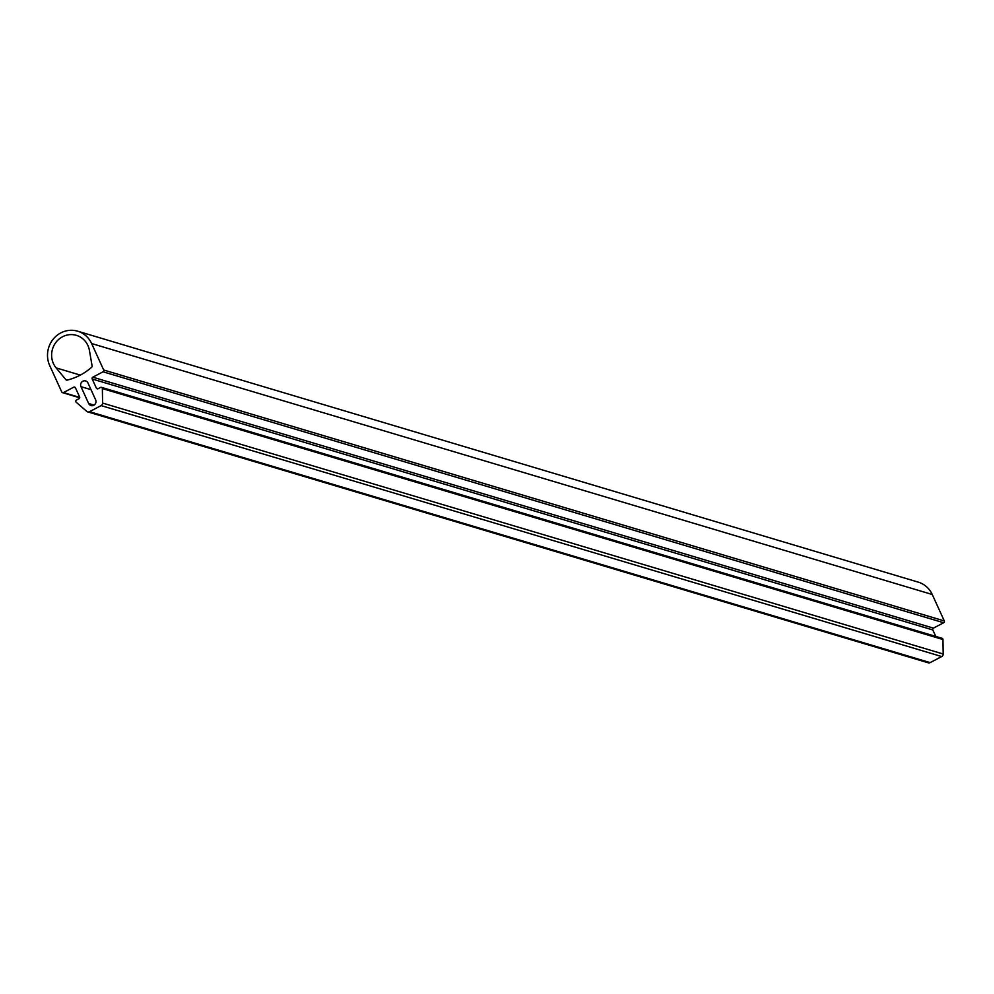 <?xml version="1.0" encoding="UTF-8"?>
<svg xmlns="http://www.w3.org/2000/svg" width="994" height="994" viewBox="0 0 994 994"><rect width="100%" height="100%" fill="white"/><g stroke="black" fill="none" stroke-linecap="round" stroke-linejoin="round"><path stroke-width="1.49" d="M89.423 350.422A20.042 18.961 -73.4 0 0 87.907 345.502A20.042 18.961 -73.4 0 0 76.401 335.338A20.042 18.961 -73.4 0 0 56.323 341.874A20.042 18.961 -73.4 0 0 53.427 363.58A20.042 18.961 -73.4 0 0 56.111 367.879L65.902 379.696A1.354 1.28 106.6 0 0 67.132 380.106A59.578 56.372 -73.4 0 0 91.647 367.258A1.354 1.28 106.6 0 0 92.107 365.966L89.423 350.422M932.819 629.947L92.206 379L96.368 388.132A1.354 1.28 106.6 0 0 98.083 388.729L100.531 387.449A1.354 1.28 106.6 0 1 102.357 388.579L102.593 403.067A2.709 2.56 106.6 0 1 101.115 405.602L89.522 411.678A2.709 2.56 106.6 0 1 86.751 411.379L76.24 402.272A1.354 1.28 106.6 0 1 76.526 400.023L78.973 398.743A1.354 1.28 106.6 0 0 79.595 396.929L75.432 387.797A1.354 1.28 106.6 0 0 73.718 387.2L63.467 392.568A1.354 1.28 106.6 0 1 61.752 391.984L49.7 365.531A24.378 23.061 106.6 0 1 53.229 339.128A24.378 23.061 106.6 0 1 77.644 331.188A24.378 23.061 106.6 0 1 91.634 343.551L103.687 370.004A1.354 1.28 106.6 0 1 103.065 371.806L92.815 377.186L933.428 628.133A1.354 1.28 -73.4 0 0 932.819 629.947L935.764 636.409M103.687 370.004L944.3 620.939L932.248 594.499A24.378 23.061 -73.4 0 0 918.257 582.136L77.644 331.188M92.206 379A1.354 1.28 106.6 0 1 92.815 377.186M80.974 386.666L88.652 403.502A4.063 3.839 -73.4 0 0 95.051 404.235A4.063 3.839 -73.4 0 0 95.635 399.837L87.969 383.001A4.063 3.839 -73.4 0 0 81.57 382.268A4.063 3.839 -73.4 0 0 80.974 386.666L91.001 389.66M944.3 620.939A1.354 1.28 106.6 0 1 943.679 622.753L933.428 628.133M87.658 411.864L928.272 662.812A2.709 2.56 -73.4 0 0 930.135 662.625L941.728 656.549A2.709 2.56 -73.4 0 0 943.207 654.015L942.971 639.527A1.354 1.28 -73.4 0 0 942.076 638.297L101.463 387.349M91.634 343.551L932.248 594.499M103.065 371.806L943.679 622.753M73.718 387.2L75.382 387.697M79.719 397.426L63.467 392.568M89.522 411.678L930.135 662.625M941.728 656.549L101.115 405.602M102.593 403.067L943.207 654.015M942.971 639.527L102.357 388.579M96.368 388.132L98.182 388.679M56.111 367.879L80.315 375.098M67.219 380.093L65.902 379.696M88.652 403.502L94.057 405.117M62.535 392.667L79.682 397.786"/></g></svg>
